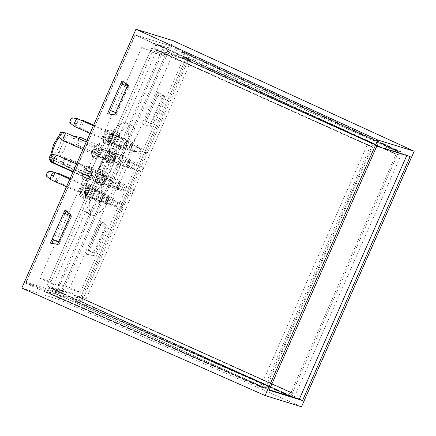 <?xml version="1.0" encoding="UTF-8"?>
<svg xmlns="http://www.w3.org/2000/svg" width="436" height="436" viewBox="0 0 436 436"><rect width="100%" height="100%" fill="white"/><g stroke="black" fill="none" stroke-linecap="round" stroke-linejoin="round"><path stroke-width="0.33" stroke-dasharray="2.18 1.64" d="M21.8 288.065L59.062 299.57L173.228 40.728M135.264 35L153.739 43.317L188.009 53.901L169.528 45.584L60.457 292.883L26.193 282.305L135.264 35L169.528 45.584L135.007 34.924L25.495 283.209L60.021 293.875L169.528 45.584L402.259 152.306L399.976 151.597L398.493 154.954L397.637 154.687L399.12 151.336L397.403 150.807L395.926 154.159L395.071 153.897L396.547 150.54L374.273 143.662L372.796 147.019L371.941 146.752L373.418 143.4L371.706 142.872L370.224 146.224L369.368 145.962L370.851 142.605L368.562 141.902L260.461 387.005L262.745 387.713L46.728 292.234L48.854 287.417L49.715 287.678L47.584 292.502L46.728 292.234M266.794 385.152L265.317 388.503L49.301 293.03L51.426 288.212L52.282 288.474L267.65 385.413L51.426 288.212M47.584 292.502L265.317 388.503M263.6 387.975L265.083 384.623L264.221 384.356L262.745 387.713M291.869 396.706L293.346 393.348L292.491 393.087L291.014 396.438L74.997 300.965L291.869 396.706L294.153 397.409L402.259 152.306M289.302 395.91L290.779 392.558L289.924 392.291L288.441 395.648L73.286 300.437L291.014 396.438M49.301 293.03L266.173 388.77L288.441 395.648M266.173 388.77L267.65 385.413M294.153 397.409L60.021 293.875M25.495 283.209L260.461 387.005M406.793 155.505L406.968 155.107L373.559 144.79L265.944 388.792L269.132 390.225M373.559 144.79L376.748 146.224M406.968 155.107L410.156 156.54M265.944 388.792L269.306 389.833M102.188 221.668L87.647 254.64L94.732 255.856L107.823 226.18L102.188 221.668L100.82 221.248L86.279 254.221L93.364 255.436L106.455 225.761L100.82 221.248M159.271 92.247L144.73 125.219L151.815 126.44L164.906 96.759L159.271 92.247L157.903 91.827L143.357 124.8L150.447 126.015L163.533 96.34L157.903 91.827M301.494 406.777L59.062 299.57M66.103 211.089L66.321 210.593L71.978 215.112L58.893 244.787L51.857 243.392M53.405 239.876L65.04 213.498M123.186 81.668L123.404 81.172L129.061 85.69L115.971 115.371L108.94 113.97M110.488 110.461L122.124 84.077M368.562 141.902L135.007 34.924M399.12 151.336L185.251 53.192L399.976 151.597M396.547 150.54L181.828 52.135L397.403 150.807M373.418 143.4L158.699 44.99L374.273 143.662M370.851 142.605L156.982 44.461L371.706 142.872M181.828 52.135L179.697 56.953L395.071 153.897M182.684 52.402L180.559 57.22L179.697 56.953M395.926 154.159L180.559 57.22M185.251 53.192L183.125 58.015L182.27 57.748L397.637 154.687M398.493 154.954L183.125 58.015M184.395 52.93L182.27 57.748M156.982 44.461L154.856 49.284L154.001 49.017L369.368 145.962M370.224 146.224L154.856 49.284M156.126 44.2L154.001 49.017M158.699 44.99L156.573 49.813L371.941 146.752M159.554 45.257L157.429 50.075L156.573 49.813M372.796 147.019L157.429 50.075M290.779 392.558L75.412 295.619L289.924 392.291M72.431 300.175L74.556 295.352M73.286 300.437L75.412 295.619M75.853 301.232L77.979 296.409L293.346 393.348M292.491 393.087L77.979 296.409M74.997 300.965L77.123 296.148M265.083 384.623L49.715 287.678M264.221 384.356L48.854 287.417M50.156 293.297L52.282 288.474M107.49 113.72L108.864 114.145M122.036 80.747L123.404 81.172M127.688 85.271L129.061 85.69M114.603 114.946L115.971 115.371M143.357 124.8L144.73 125.219M150.447 126.015L151.815 126.44M163.533 96.34L164.906 96.759M50.407 243.141L51.78 243.566M64.953 210.168L66.321 210.593M70.61 214.692L71.978 215.112M57.519 244.367L58.893 244.787M86.279 254.221L87.647 254.64M93.364 255.436L94.732 255.856M106.455 225.761L107.823 226.18M114.199 138.703A7.21 1.782 -65.8 0 1 109.523 144.747A7.21 1.782 -65.8 0 1 110.771 137.645A7.21 1.782 -65.8 0 1 115.442 131.596A7.21 1.782 -65.8 0 1 114.199 138.703M118.02 140.425A7.21 1.782 -65.8 0 1 113.349 146.469A7.21 1.782 -65.8 0 1 114.592 139.362A7.21 1.782 -65.8 0 1 119.268 133.318A7.21 1.782 -65.8 0 1 118.02 140.425M111.365 155.57A7.21 1.782 -65.8 0 1 106.695 161.614A7.21 1.782 -65.8 0 1 107.943 154.513A7.21 1.782 -65.8 0 1 112.613 148.463A7.21 1.782 -65.8 0 1 111.365 155.57M115.191 157.292A7.21 1.782 -65.8 0 1 110.515 163.337A7.21 1.782 -65.8 0 1 111.763 156.23A7.21 1.782 -65.8 0 1 116.439 150.186A7.21 1.782 -65.8 0 1 115.191 157.292M101.626 177.654A7.21 1.782 -65.8 0 1 96.956 183.698A7.21 1.782 -65.8 0 1 98.204 176.591A7.21 1.782 -65.8 0 1 102.874 170.547A7.21 1.782 -65.8 0 1 101.626 177.654M105.452 179.37A7.21 1.782 -65.8 0 1 100.776 185.42A7.21 1.782 -65.8 0 1 102.024 178.313A7.21 1.782 -65.8 0 1 106.695 172.269A7.21 1.782 -65.8 0 1 105.452 179.37M90.683 192.014A7.21 1.782 -65.8 0 1 86.012 198.058A7.21 1.782 -65.8 0 1 87.26 190.957A7.21 1.782 -65.8 0 1 91.931 184.908A7.21 1.782 -65.8 0 1 90.683 192.014M94.508 193.731A7.21 1.782 -65.8 0 1 89.832 199.781A7.21 1.782 -65.8 0 1 91.08 192.674A7.21 1.782 -65.8 0 1 95.757 186.63A7.21 1.782 -65.8 0 1 94.508 193.731M84.949 190.243A7.21 1.782 -65.8 0 1 80.273 196.287A7.21 1.782 -65.8 0 1 81.521 189.18A7.21 1.782 -65.8 0 1 86.192 183.136A7.21 1.782 -65.8 0 1 84.949 190.243M88.77 191.96A7.21 1.782 -65.8 0 1 84.099 198.009A7.21 1.782 -65.8 0 1 85.347 190.903A7.21 1.782 -65.8 0 1 90.018 184.859A7.21 1.782 -65.8 0 1 88.77 191.96M87.778 173.375A7.21 1.782 -65.8 0 1 83.107 179.419A7.21 1.782 -65.8 0 1 84.35 172.318A7.21 1.782 -65.8 0 1 89.026 166.269A7.21 1.782 -65.8 0 1 87.778 173.375M91.604 175.098A7.21 1.782 -65.8 0 1 86.928 181.142A7.21 1.782 -65.8 0 1 88.176 174.035A7.21 1.782 -65.8 0 1 92.846 167.991A7.21 1.782 -65.8 0 1 91.604 175.098M97.517 151.292A7.21 1.782 -65.8 0 1 92.846 157.336A7.21 1.782 -65.8 0 1 94.089 150.235A7.21 1.782 -65.8 0 1 98.765 144.185A7.21 1.782 -65.8 0 1 97.517 151.292M101.343 153.014A7.21 1.782 -65.8 0 1 96.667 159.058A7.21 1.782 -65.8 0 1 97.915 151.957A7.21 1.782 -65.8 0 1 102.585 145.907A7.21 1.782 -65.8 0 1 101.343 153.014M108.46 136.931A7.21 1.782 -65.8 0 1 103.79 142.975A7.21 1.782 -65.8 0 1 105.032 135.874A7.21 1.782 -65.8 0 1 109.709 129.824A7.21 1.782 -65.8 0 1 108.46 136.931M112.286 138.653A7.21 1.782 -65.8 0 1 107.61 144.698A7.21 1.782 -65.8 0 1 108.858 137.591A7.21 1.782 -65.8 0 1 113.529 131.547A7.21 1.782 -65.8 0 1 112.286 138.653M51.857 154.377A13.521 3.335 114.2 0 0 51.895 157.603L51.17 157.025L51.443 155.859A11.718 2.894 -65.8 0 1 53.661 144.441A11.718 2.894 -65.8 0 1 61.171 134.582A11.718 2.894 -65.8 0 1 59.225 146.158A11.718 2.894 -65.8 0 1 52.042 156.044L53.71 158.159A13.521 3.335 114.2 0 0 61.247 147.008A13.521 3.335 114.2 0 0 63.585 133.689A13.521 3.335 114.2 0 0 59.116 137.253M103.981 166.961A7.75 1.913 114.2 0 0 102.64 174.596A7.75 1.913 114.2 0 0 107.665 168.094A7.75 1.913 114.2 0 0 109.005 160.459A7.75 1.913 114.2 0 0 103.981 166.961M60.975 147.597A7.75 1.913 114.2 0 0 59.634 155.238A7.75 1.913 114.2 0 0 64.653 148.736A7.75 1.913 114.2 0 0 65.994 141.101A7.75 1.913 114.2 0 0 60.975 147.597M100.258 165.805A23.435 5.788 114.2 0 0 96.203 188.897A23.435 5.788 114.2 0 0 111.393 169.25A23.435 5.788 114.2 0 0 115.442 146.158A23.435 5.788 114.2 0 0 100.258 165.805M106.629 168.678A23.435 5.788 114.2 0 0 102.574 191.764A23.435 5.788 114.2 0 0 117.764 172.116A23.435 5.788 114.2 0 0 121.813 149.025A23.435 5.788 114.2 0 0 106.629 168.678M123.846 173.991A49.034 12.104 114.2 0 0 132.321 125.682A49.034 12.104 114.2 0 0 100.547 166.797A49.034 12.104 114.2 0 0 92.072 215.106A49.034 12.104 114.2 0 0 123.846 173.991M117.475 171.125A49.034 12.104 114.2 0 0 125.95 122.816A49.034 12.104 114.2 0 0 94.176 163.931A49.034 12.104 114.2 0 0 85.696 212.239A49.034 12.104 114.2 0 0 117.475 171.125M94.645 162.95A13.521 3.335 -65.8 0 1 103.408 151.614A13.521 3.335 -65.8 0 1 101.07 164.933A13.521 3.335 -65.8 0 1 93.587 176.057L92.841 177.752A2.703 0.665 -65.8 0 1 91.108 180.03L90.508 179.845A2.703 0.665 -65.8 0 1 90.486 179.834A2.703 0.665 -65.8 0 1 90.955 177.169L91.702 175.474A13.521 3.335 -65.8 0 1 94.645 162.95M52.042 156.044L50.778 158.911L50.178 158.726A2.703 2.621 107.2 0 0 51.481 162.274L52.08 162.459A2.703 0.665 114.2 0 0 53.813 160.186L54.56 158.486L93.587 176.057M54.56 158.486L53.71 158.159M120.14 142.561A3.968 0.981 114.2 0 0 119.459 146.469A3.968 0.981 114.2 0 0 122.026 143.144A3.968 0.981 114.2 0 0 122.712 139.237A3.968 0.981 114.2 0 0 120.14 142.561M109.627 137.831A3.968 0.981 114.2 0 0 108.94 141.738A3.968 0.981 114.2 0 0 111.512 138.414A3.968 0.981 114.2 0 0 112.199 134.506A3.968 0.981 114.2 0 0 109.627 137.831M109.196 156.927A3.968 0.981 114.2 0 0 108.515 160.835A3.968 0.981 114.2 0 0 111.082 157.505A3.968 0.981 114.2 0 0 111.769 153.597A3.968 0.981 114.2 0 0 109.196 156.927M98.683 152.191A3.968 0.981 114.2 0 0 98.002 156.099A3.968 0.981 114.2 0 0 100.569 152.774A3.968 0.981 114.2 0 0 101.256 148.867A3.968 0.981 114.2 0 0 98.683 152.191M99.457 179.005A3.968 0.981 114.2 0 0 98.776 182.913A3.968 0.981 114.2 0 0 101.343 179.588A3.968 0.981 114.2 0 0 102.029 175.681A3.968 0.981 114.2 0 0 99.457 179.005M88.944 174.275A3.968 0.981 114.2 0 0 88.263 178.182A3.968 0.981 114.2 0 0 90.83 174.858A3.968 0.981 114.2 0 0 91.516 170.95A3.968 0.981 114.2 0 0 88.944 174.275M96.629 195.873A3.968 0.981 114.2 0 0 95.942 199.781A3.968 0.981 114.2 0 0 98.514 196.456A3.968 0.981 114.2 0 0 99.201 192.549A3.968 0.981 114.2 0 0 96.629 195.873M86.115 191.142A3.968 0.981 114.2 0 0 85.429 195.05A3.968 0.981 114.2 0 0 88.001 191.726A3.968 0.981 114.2 0 0 88.688 187.818A3.968 0.981 114.2 0 0 86.115 191.142M102.367 197.644A3.968 0.981 114.2 0 0 101.681 201.552A3.968 0.981 114.2 0 0 104.248 198.227A3.968 0.981 114.2 0 0 104.934 194.32A3.968 0.981 114.2 0 0 102.367 197.644M91.854 192.914A3.968 0.981 114.2 0 0 91.168 196.821A3.968 0.981 114.2 0 0 93.735 193.497A3.968 0.981 114.2 0 0 94.421 189.589A3.968 0.981 114.2 0 0 91.854 192.914M113.311 183.284A3.968 0.981 114.2 0 0 112.624 187.191A3.968 0.981 114.2 0 0 115.191 183.867A3.968 0.981 114.2 0 0 115.878 179.959A3.968 0.981 114.2 0 0 113.311 183.284M102.798 178.553A3.968 0.981 114.2 0 0 102.111 182.461A3.968 0.981 114.2 0 0 104.678 179.136A3.968 0.981 114.2 0 0 105.365 175.228A3.968 0.981 114.2 0 0 102.798 178.553M123.05 161.2A3.968 0.981 114.2 0 0 122.363 165.108A3.968 0.981 114.2 0 0 124.93 161.783A3.968 0.981 114.2 0 0 125.617 157.876A3.968 0.981 114.2 0 0 123.05 161.2M112.537 156.47A3.968 0.981 114.2 0 0 111.85 160.377A3.968 0.981 114.2 0 0 114.417 157.053A3.968 0.981 114.2 0 0 115.104 153.145A3.968 0.981 114.2 0 0 112.537 156.47M125.879 144.332A3.968 0.981 114.2 0 0 125.192 148.24A3.968 0.981 114.2 0 0 127.764 144.916A3.968 0.981 114.2 0 0 128.451 141.008A3.968 0.981 114.2 0 0 125.879 144.332M115.366 139.602A3.968 0.981 114.2 0 0 114.679 143.509A3.968 0.981 114.2 0 0 117.251 140.185A3.968 0.981 114.2 0 0 117.933 136.277A3.968 0.981 114.2 0 0 115.366 139.602M146.256 121.361L144.883 120.941L156.519 94.558L162.252 97.141L150.616 123.519L146.256 121.361L157.887 94.983M89.173 250.782L87.805 250.362L99.435 223.979L105.174 226.562L93.538 252.94L89.173 250.782L100.809 224.404M60.457 292.883L78.932 301.2L44.668 290.621L153.739 43.317M26.193 282.305L44.668 290.621M115.622 112.63L116.352 112.94L127.988 86.562L127.258 86.252L127.988 86.562M122.254 83.979L110.619 110.357L109.251 109.932L120.881 83.554L122.178 83.957M51.895 157.603L91.702 175.474M141.733 47.491L39.932 278.304L69.913 287.564L171.713 56.751L141.733 47.491L152.246 52.222L50.445 283.035L80.426 292.294L182.232 61.481L152.246 52.222M110.619 110.357L116.352 112.94M70.185 215.657L70.904 215.978L70.174 215.673M65.171 213.4L53.535 239.778L59.274 242.362L70.904 215.978M99.435 223.979L105.174 226.562M87.805 250.362L93.538 252.94M188.009 53.901L78.932 301.2M156.519 94.558L162.252 97.141M144.883 120.941L150.616 123.519M39.932 278.304L50.445 283.035M171.713 56.751L182.232 61.481M69.913 287.564L80.426 292.294M53.535 239.778L52.167 239.353L63.803 212.975L65.095 213.378M58.544 242.051L59.274 242.362M53.535 176.427A2.698 0.665 -65.8 0 1 52.146 177.855A2.698 0.665 -65.8 0 1 53.045 174.416A2.698 0.665 -65.8 0 1 54.353 172.95A2.698 0.665 -65.8 0 1 53.535 176.427M58.936 174.226A4.147 1.025 114.2 0 0 57.694 176.03A4.147 1.025 114.2 0 0 56.304 181.316A4.147 1.025 114.2 0 0 56.364 181.354A4.147 1.025 114.2 0 0 58.44 179.12A4.147 1.025 114.2 0 0 59.77 173.795M87.865 192.783A5.406 1.335 -65.8 0 1 84.922 195.393A5.406 1.335 -65.8 0 1 86.889 188.755A5.406 1.335 -65.8 0 1 89.216 185.856A5.406 1.335 -65.8 0 1 89.789 187.763A5.406 1.335 -65.8 0 1 87.865 192.783M88.317 188.799A7.21 1.782 114.2 0 0 85.696 197.655A7.21 1.782 114.2 0 0 86.012 198.058A7.21 1.782 114.2 0 0 89.625 194.167A7.21 1.782 114.2 0 0 91.931 184.908A7.21 1.782 114.2 0 0 91.418 184.94A7.21 1.782 114.2 0 0 88.317 188.799M87.756 192.309A4.147 1.025 -65.8 0 1 85.674 194.549A4.147 1.025 -65.8 0 1 87.004 189.224A4.147 1.025 -65.8 0 1 89.08 186.984A4.147 1.025 -65.8 0 1 87.756 192.309M122.053 205.596A2.344 0.578 114.2 0 0 121.301 208.604A2.344 0.578 114.2 0 0 122.478 207.34A2.344 0.578 114.2 0 0 123.225 204.331A2.344 0.578 114.2 0 0 122.053 205.596M107.076 198.854A2.344 0.578 114.2 0 0 106.33 201.868A2.344 0.578 114.2 0 0 107.501 200.604A2.344 0.578 114.2 0 0 108.253 197.59A2.344 0.578 114.2 0 0 107.076 198.854M106.907 198.151A4.235 1.046 114.2 0 0 105.55 203.59A4.235 1.046 114.2 0 0 107.676 201.307A4.235 1.046 114.2 0 0 109.027 195.868A4.235 1.046 114.2 0 0 106.907 198.151M92.41 191.627A4.235 1.046 114.2 0 0 91.053 197.067A4.235 1.046 114.2 0 0 93.179 194.783A4.235 1.046 114.2 0 0 94.536 189.344A4.235 1.046 114.2 0 0 92.41 191.627M92.143 190.521A7.21 1.782 114.2 0 0 89.832 199.781A7.21 1.782 114.2 0 0 93.446 195.889A7.21 1.782 114.2 0 0 95.757 186.63A7.21 1.782 114.2 0 0 92.143 190.521M77.608 121.911A2.698 0.665 -65.8 0 1 75.657 124.549A2.698 0.665 -65.8 0 1 75.995 122.309A2.698 0.665 -65.8 0 1 77.864 119.638A2.698 0.665 -65.8 0 1 77.608 121.911M82.448 120.914A4.147 1.025 114.2 0 0 80.338 124.571A4.147 1.025 114.2 0 0 79.821 128.004A4.147 1.025 114.2 0 0 79.881 128.042A4.147 1.025 114.2 0 0 82.818 123.955A4.147 1.025 114.2 0 0 83.281 120.483M112.51 137.057A5.406 1.335 -65.8 0 1 108.433 142.087A5.406 1.335 -65.8 0 1 109.273 137.858A5.406 1.335 -65.8 0 1 112.728 132.549A5.406 1.335 -65.8 0 1 112.51 137.057M110.33 138.708A7.21 1.782 114.2 0 0 109.207 144.343A7.21 1.782 114.2 0 0 109.523 144.747A7.21 1.782 114.2 0 0 114.641 137.64A7.21 1.782 114.2 0 0 115.442 131.596A7.21 1.782 114.2 0 0 114.935 131.628A7.21 1.782 114.2 0 0 110.33 138.708M112.134 137.149A4.147 1.025 -65.8 0 1 109.191 141.237A4.147 1.025 -65.8 0 1 109.654 137.76A4.147 1.025 -65.8 0 1 112.592 133.678A4.147 1.025 -65.8 0 1 112.134 137.149M145.074 153.33A2.344 0.578 114.2 0 0 144.817 155.298A2.344 0.578 114.2 0 0 146.48 152.987A2.344 0.578 114.2 0 0 146.741 151.02A2.344 0.578 114.2 0 0 145.074 153.33M130.102 146.594A2.344 0.578 114.2 0 0 129.841 148.556A2.344 0.578 114.2 0 0 131.503 146.245A2.344 0.578 114.2 0 0 131.765 144.283A2.344 0.578 114.2 0 0 130.102 146.594M129.536 146.73A4.235 1.046 114.2 0 0 129.067 150.284A4.235 1.046 114.2 0 0 132.07 146.104A4.235 1.046 114.2 0 0 132.544 142.556A4.235 1.046 114.2 0 0 129.536 146.73M115.039 140.207A4.235 1.046 114.2 0 0 114.57 143.755A4.235 1.046 114.2 0 0 117.573 139.58A4.235 1.046 114.2 0 0 118.047 136.032A4.235 1.046 114.2 0 0 115.039 140.207M114.15 140.425A7.21 1.782 114.2 0 0 113.349 146.469A7.21 1.782 114.2 0 0 118.461 139.362A7.21 1.782 114.2 0 0 119.268 133.318A7.21 1.782 114.2 0 0 114.15 140.425M63.874 163.004A2.698 0.665 -65.8 0 1 63.084 163.495A2.698 0.665 -65.8 0 1 63.28 161.663A2.698 0.665 -65.8 0 1 64.593 159.118A2.698 0.665 -65.8 0 1 65.296 158.59A2.698 0.665 -65.8 0 1 65.242 160.295A2.698 0.665 -65.8 0 1 63.874 163.004M69.564 160.23A4.147 1.025 114.2 0 0 67.542 164.138A4.147 1.025 114.2 0 0 67.248 166.955A4.147 1.025 114.2 0 0 67.308 166.993A4.147 1.025 114.2 0 0 68.457 166.198A4.147 1.025 114.2 0 0 70.523 162.165A4.147 1.025 114.2 0 0 70.714 159.429A4.147 1.025 114.2 0 0 70.643 159.413A4.147 1.025 114.2 0 0 69.564 160.23M97.599 180.297A5.406 1.335 -65.8 0 1 95.866 181.033A5.406 1.335 -65.8 0 1 96.574 177.147A5.406 1.335 -65.8 0 1 99.043 172.514A5.406 1.335 -65.8 0 1 100.16 171.495A5.406 1.335 -65.8 0 1 100.482 174.438A5.406 1.335 -65.8 0 1 97.599 180.297M100.88 171.931A7.21 1.782 114.2 0 0 97.582 178.111A7.21 1.782 114.2 0 0 96.639 183.294A7.21 1.782 114.2 0 0 96.956 183.698A7.21 1.782 114.2 0 0 98.95 182.308A7.21 1.782 114.2 0 0 102.542 175.299A7.21 1.782 114.2 0 0 102.874 170.547A7.21 1.782 114.2 0 0 102.362 170.58A7.21 1.782 114.2 0 0 100.88 171.931M97.768 179.387A4.147 1.025 -65.8 0 1 96.618 180.188A4.147 1.025 -65.8 0 1 96.814 177.452A4.147 1.025 -65.8 0 1 98.874 173.419A4.147 1.025 -65.8 0 1 100.024 172.623A4.147 1.025 -65.8 0 1 99.833 175.354A4.147 1.025 -65.8 0 1 97.768 179.387M133.52 190.423A2.344 0.578 114.2 0 0 132.353 192.701A2.344 0.578 114.2 0 0 132.244 194.243A2.344 0.578 114.2 0 0 132.893 193.797A2.344 0.578 114.2 0 0 134.059 191.513A2.344 0.578 114.2 0 0 134.168 189.971A2.344 0.578 114.2 0 0 133.52 190.423M118.548 183.681A2.344 0.578 114.2 0 0 117.382 185.959A2.344 0.578 114.2 0 0 117.273 187.507A2.344 0.578 114.2 0 0 117.922 187.055A2.344 0.578 114.2 0 0 119.088 184.777A2.344 0.578 114.2 0 0 119.197 183.229A2.344 0.578 114.2 0 0 118.548 183.681M118.799 182.319A4.235 1.046 114.2 0 0 116.69 186.439A4.235 1.046 114.2 0 0 116.494 189.229A4.235 1.046 114.2 0 0 117.666 188.417A4.235 1.046 114.2 0 0 119.775 184.297A4.235 1.046 114.2 0 0 119.971 181.507A4.235 1.046 114.2 0 0 118.799 182.319M104.302 175.795A4.235 1.046 114.2 0 0 102.193 179.915A4.235 1.046 114.2 0 0 101.997 182.706A4.235 1.046 114.2 0 0 103.174 181.894A4.235 1.046 114.2 0 0 105.283 177.774A4.235 1.046 114.2 0 0 105.474 174.978A4.235 1.046 114.2 0 0 104.302 175.795M104.7 173.653A7.21 1.782 114.2 0 0 101.108 180.668A7.21 1.782 114.2 0 0 100.776 185.42A7.21 1.782 114.2 0 0 102.776 184.03A7.21 1.782 114.2 0 0 106.362 177.021A7.21 1.782 114.2 0 0 106.695 172.269A7.21 1.782 114.2 0 0 104.7 173.653M75.036 136.506A2.698 0.665 -65.8 0 1 75.003 138.147A2.698 0.665 -65.8 0 1 73.684 140.828A2.698 0.665 -65.8 0 1 72.828 141.411A2.698 0.665 -65.8 0 1 72.992 139.651A2.698 0.665 -65.8 0 1 74.262 137.133A2.698 0.665 -65.8 0 1 74.649 136.691M78.954 138.632A4.147 1.025 114.2 0 0 77.172 142.392A4.147 1.025 114.2 0 0 76.987 144.872A4.147 1.025 114.2 0 0 77.047 144.91A4.147 1.025 114.2 0 0 78.306 143.973A4.147 1.025 114.2 0 0 80.295 139.972A4.147 1.025 114.2 0 0 80.453 137.351M107.479 158.028A5.406 1.335 -65.8 0 1 105.605 158.955A5.406 1.335 -65.8 0 1 108.64 150.616A5.406 1.335 -65.8 0 1 109.899 149.412A5.406 1.335 -65.8 0 1 110.259 152.224A5.406 1.335 -65.8 0 1 107.479 158.028M110.428 150.098A7.21 1.782 114.2 0 0 106.379 161.211A7.21 1.782 114.2 0 0 106.695 161.614A7.21 1.782 114.2 0 0 108.88 159.979A7.21 1.782 114.2 0 0 112.341 153.031A7.21 1.782 114.2 0 0 112.613 148.463A7.21 1.782 114.2 0 0 112.101 148.496A7.21 1.782 114.2 0 0 110.428 150.098M107.616 157.162A4.147 1.025 -65.8 0 1 106.357 158.105A4.147 1.025 -65.8 0 1 106.515 155.478A4.147 1.025 -65.8 0 1 108.504 151.483A4.147 1.025 -65.8 0 1 109.763 150.54A4.147 1.025 -65.8 0 1 109.605 153.167A4.147 1.025 -65.8 0 1 107.616 157.162M143.199 168.421A2.344 0.578 114.2 0 0 142.076 170.678A2.344 0.578 114.2 0 0 141.983 172.16A2.344 0.578 114.2 0 0 142.697 171.631A2.344 0.578 114.2 0 0 143.82 169.375A2.344 0.578 114.2 0 0 143.907 167.887A2.344 0.578 114.2 0 0 143.199 168.421M128.222 161.68A2.344 0.578 114.2 0 0 127.099 163.936A2.344 0.578 114.2 0 0 127.012 165.424A2.344 0.578 114.2 0 0 127.721 164.89A2.344 0.578 114.2 0 0 128.849 162.633A2.344 0.578 114.2 0 0 128.936 161.151A2.344 0.578 114.2 0 0 128.222 161.68M128.429 160.383A4.235 1.046 114.2 0 0 126.396 164.465A4.235 1.046 114.2 0 0 126.233 167.146A4.235 1.046 114.2 0 0 127.519 166.187A4.235 1.046 114.2 0 0 129.552 162.105A4.235 1.046 114.2 0 0 129.71 159.423A4.235 1.046 114.2 0 0 128.429 160.383M113.932 153.859A4.235 1.046 114.2 0 0 111.899 157.941A4.235 1.046 114.2 0 0 111.736 160.622A4.235 1.046 114.2 0 0 113.022 159.663A4.235 1.046 114.2 0 0 115.055 155.581A4.235 1.046 114.2 0 0 115.218 152.9A4.235 1.046 114.2 0 0 113.932 153.859M114.248 151.821A7.21 1.782 114.2 0 0 110.788 158.769A7.21 1.782 114.2 0 0 110.515 163.337A7.21 1.782 114.2 0 0 112.706 161.702A7.21 1.782 114.2 0 0 116.167 154.753A7.21 1.782 114.2 0 0 116.439 150.186A7.21 1.782 114.2 0 0 114.248 151.821M72.131 117.867A2.698 0.665 -65.8 0 1 72.229 119.017A2.698 0.665 -65.8 0 1 71.09 121.72A2.698 0.665 -65.8 0 1 69.918 122.778M74.142 126.271A4.147 1.025 114.2 0 0 75.946 124.505A4.147 1.025 114.2 0 0 77.635 120.456A4.147 1.025 114.2 0 0 77.548 118.712M102.814 138.337A5.406 1.335 -65.8 0 1 106.989 130.778A5.406 1.335 -65.8 0 1 107.49 133.029A5.406 1.335 -65.8 0 1 104.967 138.833A5.406 1.335 -65.8 0 1 102.7 140.316A5.406 1.335 -65.8 0 1 102.814 138.337M109.867 132.86A7.21 1.782 114.2 0 0 109.709 129.824A7.21 1.782 114.2 0 0 109.196 129.857A7.21 1.782 114.2 0 0 103.632 139.94A7.21 1.782 114.2 0 0 103.474 142.572A7.21 1.782 114.2 0 0 103.79 142.975A7.21 1.782 114.2 0 0 106.929 139.907A7.21 1.782 114.2 0 0 109.867 132.86M103.365 137.721A4.147 1.025 -65.8 0 1 105.049 133.667A4.147 1.025 -65.8 0 1 106.858 131.901A4.147 1.025 -65.8 0 1 106.945 133.65A4.147 1.025 -65.8 0 1 105.261 137.7A4.147 1.025 -65.8 0 1 103.452 139.466A4.147 1.025 -65.8 0 1 103.365 137.721M141.051 150.235A2.344 0.578 114.2 0 0 141.002 149.248A2.344 0.578 114.2 0 0 139.983 150.246A2.344 0.578 114.2 0 0 139.03 152.535A2.344 0.578 114.2 0 0 139.079 153.521A2.344 0.578 114.2 0 0 140.098 152.524A2.344 0.578 114.2 0 0 141.051 150.235M126.08 143.499A2.344 0.578 114.2 0 0 126.026 142.512A2.344 0.578 114.2 0 0 125.007 143.509A2.344 0.578 114.2 0 0 124.053 145.798A2.344 0.578 114.2 0 0 124.102 146.785A2.344 0.578 114.2 0 0 125.127 145.788A2.344 0.578 114.2 0 0 126.08 143.499M126.898 142.567A4.235 1.046 114.2 0 0 126.805 140.784A4.235 1.046 114.2 0 0 124.958 142.588A4.235 1.046 114.2 0 0 123.235 146.725A4.235 1.046 114.2 0 0 123.328 148.513A4.235 1.046 114.2 0 0 125.176 146.709A4.235 1.046 114.2 0 0 126.898 142.567M112.401 136.043A4.235 1.046 114.2 0 0 112.308 134.261A4.235 1.046 114.2 0 0 110.466 136.065A4.235 1.046 114.2 0 0 108.738 140.201A4.235 1.046 114.2 0 0 108.831 141.983A4.235 1.046 114.2 0 0 110.679 140.179A4.235 1.046 114.2 0 0 112.401 136.043M113.687 134.582A7.21 1.782 114.2 0 0 113.529 131.547A7.21 1.782 114.2 0 0 110.39 134.615A7.21 1.782 114.2 0 0 107.452 141.662A7.21 1.782 114.2 0 0 107.61 144.698A7.21 1.782 114.2 0 0 110.749 141.629A7.21 1.782 114.2 0 0 113.687 134.582M61.187 132.228A2.698 0.665 -65.8 0 1 60.397 135.645A2.698 0.665 -65.8 0 1 58.974 137.138M63.198 140.632A4.147 1.025 114.2 0 0 65.324 138.305A4.147 1.025 114.2 0 0 66.604 133.073M94.765 151.941A5.406 1.335 -65.8 0 1 91.756 154.676A5.406 1.335 -65.8 0 1 93.658 148.153A5.406 1.335 -65.8 0 1 96.045 145.139A5.406 1.335 -65.8 0 1 96.634 146.992A5.406 1.335 -65.8 0 1 94.765 151.941M95.064 148.235A7.21 1.782 114.2 0 0 92.53 156.933A7.21 1.782 114.2 0 0 92.846 157.336A7.21 1.782 114.2 0 0 96.541 153.287A7.21 1.782 114.2 0 0 98.765 144.185A7.21 1.782 114.2 0 0 98.253 144.218A7.21 1.782 114.2 0 0 95.064 148.235M94.634 151.499A4.147 1.025 -65.8 0 1 92.508 153.826A4.147 1.025 -65.8 0 1 93.789 148.594A4.147 1.025 -65.8 0 1 95.915 146.267A4.147 1.025 -65.8 0 1 94.634 151.499M128.854 164.928A2.344 0.578 114.2 0 0 128.135 167.887A2.344 0.578 114.2 0 0 129.339 166.568A2.344 0.578 114.2 0 0 130.059 163.609A2.344 0.578 114.2 0 0 128.854 164.928M113.883 158.186A2.344 0.578 114.2 0 0 113.164 161.146A2.344 0.578 114.2 0 0 114.363 159.827A2.344 0.578 114.2 0 0 115.088 156.873A2.344 0.578 114.2 0 0 113.883 158.186M113.687 157.527A4.235 1.046 114.2 0 0 112.384 162.873A4.235 1.046 114.2 0 0 114.559 160.492A4.235 1.046 114.2 0 0 115.862 155.145A4.235 1.046 114.2 0 0 113.687 157.527M99.195 150.998A4.235 1.046 114.2 0 0 97.887 156.344A4.235 1.046 114.2 0 0 100.062 153.968A4.235 1.046 114.2 0 0 101.365 148.621A4.235 1.046 114.2 0 0 99.195 150.998M98.89 149.957A7.21 1.782 114.2 0 0 96.667 159.058A7.21 1.782 114.2 0 0 100.367 155.009A7.21 1.782 114.2 0 0 102.585 145.907A7.21 1.782 114.2 0 0 98.89 149.957M51.448 154.311A2.698 0.665 -65.8 0 1 51.453 155.815A2.698 0.665 -65.8 0 1 50.303 158.328A2.698 0.665 -65.8 0 1 49.235 159.216M53.459 162.715A4.147 1.025 114.2 0 0 56.811 157.451A4.147 1.025 114.2 0 0 56.865 155.156M82.322 174.062A5.406 1.335 -65.8 0 1 86.306 167.217A5.406 1.335 -65.8 0 1 86.622 170.193A5.406 1.335 -65.8 0 1 84.077 175.577A5.406 1.335 -65.8 0 1 82.017 176.76A5.406 1.335 -65.8 0 1 82.322 174.062M88.928 170.263A7.21 1.782 114.2 0 0 89.026 166.269A7.21 1.782 114.2 0 0 88.513 166.301A7.21 1.782 114.2 0 0 83.2 175.425A7.21 1.782 114.2 0 0 82.791 179.016A7.21 1.782 114.2 0 0 83.107 179.419A7.21 1.782 114.2 0 0 88.928 170.263M82.824 173.615A4.147 1.025 -65.8 0 1 86.175 168.345A4.147 1.025 -65.8 0 1 86.121 170.645A4.147 1.025 -65.8 0 1 82.769 175.91A4.147 1.025 -65.8 0 1 82.824 173.615M120.287 186.99A2.344 0.578 114.2 0 0 120.32 185.692A2.344 0.578 114.2 0 0 118.429 188.668A2.344 0.578 114.2 0 0 118.396 189.965A2.344 0.578 114.2 0 0 120.287 186.99M105.316 180.253A2.344 0.578 114.2 0 0 105.343 178.956A2.344 0.578 114.2 0 0 103.452 181.932A2.344 0.578 114.2 0 0 103.419 183.229A2.344 0.578 114.2 0 0 105.316 180.253M106.068 179.572A4.235 1.046 114.2 0 0 106.122 177.229A4.235 1.046 114.2 0 0 102.7 182.608A4.235 1.046 114.2 0 0 102.645 184.951A4.235 1.046 114.2 0 0 106.068 179.572M91.571 173.048A4.235 1.046 114.2 0 0 91.625 170.705A4.235 1.046 114.2 0 0 88.203 176.084A4.235 1.046 114.2 0 0 88.148 178.428A4.235 1.046 114.2 0 0 91.571 173.048M92.754 171.986A7.21 1.782 114.2 0 0 92.846 167.991A7.21 1.782 114.2 0 0 87.026 177.147A7.21 1.782 114.2 0 0 86.928 181.142A7.21 1.782 114.2 0 0 92.754 171.986M48.614 171.179A2.698 0.665 -65.8 0 1 48.385 173.392A2.698 0.665 -65.8 0 1 46.407 176.084M50.631 179.583A4.147 1.025 114.2 0 0 53.606 175.403A4.147 1.025 114.2 0 0 54.031 172.024M79.979 189.518A5.406 1.335 -65.8 0 1 83.478 184.085A5.406 1.335 -65.8 0 1 83.309 188.472A5.406 1.335 -65.8 0 1 79.183 193.622A5.406 1.335 -65.8 0 1 79.979 189.518M85.456 189.017A7.21 1.782 114.2 0 0 86.192 183.136A7.21 1.782 114.2 0 0 85.685 183.169A7.21 1.782 114.2 0 0 81.014 190.407A7.21 1.782 114.2 0 0 79.957 195.884A7.21 1.782 114.2 0 0 80.273 196.287A7.21 1.782 114.2 0 0 85.456 189.017M80.366 189.393A4.147 1.025 -65.8 0 1 83.341 185.213A4.147 1.025 -65.8 0 1 82.916 188.597A4.147 1.025 -65.8 0 1 79.941 192.777A4.147 1.025 -65.8 0 1 80.366 189.393M117.251 204.473A2.344 0.578 114.2 0 0 117.491 202.56A2.344 0.578 114.2 0 0 115.807 204.925A2.344 0.578 114.2 0 0 115.567 206.833A2.344 0.578 114.2 0 0 117.251 204.473M102.275 197.731A2.344 0.578 114.2 0 0 102.514 195.819A2.344 0.578 114.2 0 0 100.83 198.184A2.344 0.578 114.2 0 0 100.591 200.097A2.344 0.578 114.2 0 0 102.275 197.731M102.858 197.552A4.235 1.046 114.2 0 0 103.294 194.096A4.235 1.046 114.2 0 0 100.247 198.364A4.235 1.046 114.2 0 0 99.817 201.819A4.235 1.046 114.2 0 0 102.858 197.552M88.361 191.023A4.235 1.046 114.2 0 0 88.797 187.573A4.235 1.046 114.2 0 0 85.756 191.84A4.235 1.046 114.2 0 0 85.32 195.295A4.235 1.046 114.2 0 0 88.361 191.023M89.276 190.739A7.21 1.782 114.2 0 0 90.018 184.859A7.21 1.782 114.2 0 0 84.84 192.129A7.21 1.782 114.2 0 0 84.099 198.009A7.21 1.782 114.2 0 0 89.276 190.739M111.093 205.394A3.608 0.888 114.2 0 0 113.382 202.413A3.608 0.888 114.2 0 0 114.025 198.811A3.608 0.888 114.2 0 0 114.003 198.8A3.608 0.888 114.2 0 0 111.714 201.781A3.608 0.888 114.2 0 0 111.066 205.383A3.608 0.888 114.2 0 0 111.093 205.394M105.997 203.1A3.608 0.888 114.2 0 0 108.286 200.119A3.608 0.888 114.2 0 0 108.929 196.516A3.608 0.888 114.2 0 0 108.902 196.505A3.608 0.888 114.2 0 0 106.613 199.486A3.608 0.888 114.2 0 0 105.97 203.089A3.608 0.888 114.2 0 0 105.997 203.1M122.036 191.033A3.608 0.888 114.2 0 0 124.325 188.047A3.608 0.888 114.2 0 0 124.969 184.444A3.608 0.888 114.2 0 0 124.947 184.439A3.608 0.888 114.2 0 0 122.658 187.42A3.608 0.888 114.2 0 0 122.009 191.023A3.608 0.888 114.2 0 0 122.036 191.033M116.941 188.739A3.608 0.888 114.2 0 0 119.23 185.752A3.608 0.888 114.2 0 0 119.873 182.15A3.608 0.888 114.2 0 0 119.846 182.144A3.608 0.888 114.2 0 0 117.556 185.126A3.608 0.888 114.2 0 0 116.913 188.728A3.608 0.888 114.2 0 0 116.941 188.739M131.776 168.95A3.608 0.888 114.2 0 0 134.065 165.969A3.608 0.888 114.2 0 0 134.708 162.366A3.608 0.888 114.2 0 0 134.686 162.356A3.608 0.888 114.2 0 0 132.397 165.337A3.608 0.888 114.2 0 0 131.748 168.939A3.608 0.888 114.2 0 0 131.776 168.95M126.68 166.656A3.608 0.888 114.2 0 0 128.969 163.674A3.608 0.888 114.2 0 0 129.612 160.072A3.608 0.888 114.2 0 0 129.585 160.061A3.608 0.888 114.2 0 0 127.296 163.042A3.608 0.888 114.2 0 0 126.653 166.645A3.608 0.888 114.2 0 0 126.68 166.656M134.604 152.082A3.608 0.888 114.2 0 0 136.893 149.101A3.608 0.888 114.2 0 0 137.542 145.499A3.608 0.888 114.2 0 0 137.514 145.488A3.608 0.888 114.2 0 0 135.225 148.469A3.608 0.888 114.2 0 0 134.582 152.071A3.608 0.888 114.2 0 0 134.604 152.082M129.508 149.788A3.608 0.888 114.2 0 0 131.797 146.807A3.608 0.888 114.2 0 0 132.44 143.204A3.608 0.888 114.2 0 0 132.419 143.193A3.608 0.888 114.2 0 0 130.13 146.174A3.608 0.888 114.2 0 0 129.481 149.777A3.608 0.888 114.2 0 0 129.508 149.788M128.871 150.311A3.608 0.888 114.2 0 0 131.16 147.33A3.608 0.888 114.2 0 0 131.803 143.727A3.608 0.888 114.2 0 0 131.776 143.716A3.608 0.888 114.2 0 0 129.487 146.698A3.608 0.888 114.2 0 0 128.843 150.3A3.608 0.888 114.2 0 0 128.871 150.311M123.77 148.017A3.608 0.888 114.2 0 0 126.059 145.035A3.608 0.888 114.2 0 0 126.707 141.433A3.608 0.888 114.2 0 0 126.68 141.422A3.608 0.888 114.2 0 0 124.391 144.403A3.608 0.888 114.2 0 0 123.748 148.006A3.608 0.888 114.2 0 0 123.77 148.017M117.927 164.672A3.608 0.888 114.2 0 0 120.216 161.691A3.608 0.888 114.2 0 0 120.859 158.088A3.608 0.888 114.2 0 0 120.832 158.077A3.608 0.888 114.2 0 0 118.548 161.058A3.608 0.888 114.2 0 0 117.9 164.661A3.608 0.888 114.2 0 0 117.927 164.672M112.826 162.377A3.608 0.888 114.2 0 0 115.115 159.396A3.608 0.888 114.2 0 0 115.763 155.794A3.608 0.888 114.2 0 0 115.736 155.783A3.608 0.888 114.2 0 0 113.447 158.764A3.608 0.888 114.2 0 0 112.804 162.366A3.608 0.888 114.2 0 0 112.826 162.377M108.188 186.755A3.608 0.888 114.2 0 0 110.477 183.774A3.608 0.888 114.2 0 0 111.12 180.172A3.608 0.888 114.2 0 0 111.093 180.161A3.608 0.888 114.2 0 0 108.804 183.142A3.608 0.888 114.2 0 0 108.161 186.744A3.608 0.888 114.2 0 0 108.188 186.755M103.087 184.461A3.608 0.888 114.2 0 0 105.376 181.48A3.608 0.888 114.2 0 0 106.024 177.877A3.608 0.888 114.2 0 0 105.997 177.866A3.608 0.888 114.2 0 0 103.708 180.847A3.608 0.888 114.2 0 0 103.065 184.45A3.608 0.888 114.2 0 0 103.087 184.461M105.354 203.623A3.608 0.888 114.2 0 0 107.643 200.636A3.608 0.888 114.2 0 0 108.291 197.034A3.608 0.888 114.2 0 0 108.264 197.028A3.608 0.888 114.2 0 0 105.975 200.01A3.608 0.888 114.2 0 0 105.332 203.612A3.608 0.888 114.2 0 0 105.354 203.623M100.258 201.328A3.608 0.888 114.2 0 0 102.547 198.342A3.608 0.888 114.2 0 0 103.19 194.739A3.608 0.888 114.2 0 0 103.169 194.734A3.608 0.888 114.2 0 0 100.88 197.715A3.608 0.888 114.2 0 0 100.231 201.318A3.608 0.888 114.2 0 0 100.258 201.328M151.559 48.265L46.848 285.673L81.118 296.257L185.823 58.849L151.559 48.265L156.655 50.56L51.949 287.967L46.848 285.673M51.949 287.967L86.214 298.551L81.118 296.257M86.214 298.551L190.924 61.144L185.823 58.849M190.924 61.144L156.655 50.56M291.085 395.844L289.711 395.419L397.338 151.401L398.706 151.826L291.085 395.844L80.398 301.205L289.711 395.419M80.398 301.205L188.02 57.187L397.338 151.401M188.02 57.187L398.706 151.826M189.393 57.612L81.766 301.625M265.382 387.909L264.014 387.484L371.636 143.466L373.009 143.891L265.382 387.909L54.696 293.27L264.014 387.484M54.696 293.27L162.323 49.252L371.636 143.466M162.323 49.252L373.009 143.891M163.691 49.677L56.07 293.69M52.674 157.908L51.928 159.603L50.096 158.709L51.443 155.859M92.841 177.752L50.778 158.911A2.703 2.621 107.2 0 0 52.08 162.459L91.108 180.03M90.486 179.834L73.003 171.964L90.508 179.845M51.421 161.037A2.703 0.665 114.2 0 1 51.928 159.603L90.955 177.169M113.349 146.469L109.523 144.747L113.349 146.469M110.515 163.337L106.695 161.614L110.515 163.337M100.776 185.42L96.956 183.698L100.776 185.42M89.832 199.781L86.012 198.058L89.832 199.781M84.099 198.009L80.273 196.287L84.099 198.009M86.928 181.142L83.107 179.419L86.928 181.142M96.667 159.058L92.846 157.336L96.667 159.058M107.61 144.698L103.79 142.975L107.61 144.698M103.408 151.614L63.585 133.689L61.738 133.574L59.154 135.345M50.745 154.835L51.17 157.025M59.634 155.238L102.64 174.596M102.574 191.764L96.203 188.897M132.321 125.682L125.95 122.816M108.94 141.738L119.459 146.469M98.002 156.099L108.515 160.835M88.263 178.182L98.776 182.913M85.429 195.05L95.942 199.781M91.168 196.821L101.681 201.552M102.111 182.461L112.624 187.191M111.85 160.377L122.363 165.108M114.679 143.509L125.192 148.24M117.933 136.277L128.451 141.008M115.104 153.145L125.617 157.876M105.365 175.228L115.878 179.959M94.421 189.589L104.934 194.32M88.688 187.818L99.201 192.549M91.516 170.95L102.029 175.681M101.256 148.867L111.769 153.597M112.199 134.506L122.712 139.237M92.072 215.106L85.696 212.239M121.813 149.025L115.442 146.158M65.994 141.101L109.005 160.459M51.176 156.262L50.096 158.709A2.703 2.703 0 0 0 49.868 159.74M113.529 131.547L109.709 129.824L113.529 131.547M102.585 145.907L98.765 144.185L102.585 145.907M92.846 167.991L89.026 166.269L92.846 167.991M90.018 184.859L86.192 183.136L90.018 184.859M95.757 186.63L91.931 184.908L95.757 186.63M106.695 172.269L102.874 170.547L106.695 172.269M116.439 150.186L112.613 148.463L116.439 150.186M119.268 133.318L115.442 131.596L119.268 133.318M52.146 177.855L56.304 181.316M84.922 195.393L85.696 197.655M56.364 181.354L85.674 194.549M121.301 208.604L106.33 201.868M105.55 203.59L91.053 197.067M109.027 195.868L94.536 189.344M123.225 204.331L108.253 197.59M70.141 178.46L89.08 186.984M89.216 185.856L91.418 184.94M54.353 172.95L57.002 173.359M75.657 124.549L79.821 128.004M108.433 142.087L109.207 144.343M79.881 128.042L109.191 141.237M144.817 155.298L129.841 148.556M129.067 150.284L114.57 143.755M132.544 142.556L118.047 136.032M146.741 151.02L131.765 144.283M93.653 125.148L112.592 133.678M112.728 132.549L114.935 131.628M77.864 119.638L80.513 120.047M63.084 163.495L67.248 166.955M95.866 181.033L96.639 183.294M67.308 166.993L96.618 180.188M132.244 194.243L117.273 187.507M116.494 189.229L101.997 182.706M119.971 181.507L105.474 174.978M134.168 189.971L119.197 183.229M70.714 159.429L100.024 172.623M100.16 171.495L102.362 170.58M65.296 158.59L70.643 159.413M72.828 141.411L76.987 144.872M105.605 158.955L106.379 161.211M77.047 144.91L106.357 158.105M141.983 172.16L127.012 165.424M126.233 167.146L111.736 160.622M129.71 159.423L115.218 152.9M143.907 167.887L128.936 161.151M86.977 140.288L109.763 150.54M109.899 149.412L112.101 148.496M106.989 130.778L109.196 129.857M93.353 125.824L106.858 131.901M141.002 149.248L126.026 142.512M126.805 140.784L112.308 134.261M123.328 148.513L108.831 141.983M139.079 153.521L124.102 146.785M90.007 133.416L103.452 139.466M102.7 140.316L103.474 142.572M91.756 154.676L92.53 156.933M82.911 149.504L92.508 153.826M128.135 167.887L113.164 161.146M112.384 162.873L97.887 156.344M115.862 155.145L101.365 148.621M130.059 163.609L115.088 156.873M86.257 141.918L95.915 146.267M96.045 145.139L98.253 144.218M86.306 167.217L88.513 166.301M76.518 164.001L86.175 168.345M120.32 185.692L105.343 178.956M106.122 177.229L91.625 170.705M102.645 184.951L88.148 178.428M118.396 189.965L103.419 183.229M73.172 171.588L82.769 175.91M82.017 176.76L82.791 179.016M83.478 184.085L85.685 183.169M69.842 179.136L83.341 185.213M117.491 202.56L102.514 195.819M103.294 194.096L88.797 187.573M99.817 201.819L85.32 195.295M115.567 206.833L100.591 200.097M66.495 186.722L79.941 192.777M79.183 193.622L79.957 195.884M108.929 196.516L114.025 198.811M119.873 182.15L124.969 184.444M129.612 160.072L134.708 162.366M132.44 143.204L137.542 145.499M126.707 141.433L131.803 143.727M115.763 155.794L120.859 158.088M106.024 177.877L111.12 180.172M103.19 194.739L108.291 197.034M100.231 201.318L105.332 203.612M103.065 184.45L108.161 186.744M112.804 162.366L117.9 164.661M123.748 148.006L128.843 150.3M129.481 149.777L134.582 152.071M126.653 166.645L131.748 168.939M116.913 188.728L122.009 191.023M105.97 203.089L111.066 205.383"/><path stroke-width="0.65" d="M414.2 151.232L173.228 40.728L135.961 29.223L21.8 288.065L265.088 395.534L377.794 139.989L414.2 151.232L301.494 406.777L265.088 395.534M376.748 146.224L269.132 390.225L302.54 400.542L410.156 156.54L376.748 146.224M269.306 389.833L299.352 399.109L406.793 155.505M299.352 399.109L302.54 400.542M70.61 214.692L57.519 244.367L50.407 243.141L64.953 210.168L70.61 214.692M127.688 85.271L114.603 114.946L107.49 113.72L122.036 80.747L127.688 85.271M377.794 139.989L135.961 29.223M51.857 243.392L53.405 239.876M65.04 213.498L66.103 211.089M108.94 113.97L110.488 110.461M122.124 84.077L123.186 81.668M109.251 109.932L115.622 112.63M122.178 83.957L127.263 86.235L120.881 83.554M65.095 213.378L70.185 215.657M70.174 215.673L63.803 212.975M52.167 239.353L58.544 242.051M70.141 178.46L59.77 173.795A4.147 1.025 114.2 0 0 59.699 173.773A4.147 1.025 114.2 0 0 58.936 174.226M93.653 125.148L83.281 120.483A4.147 1.025 114.2 0 0 83.216 120.461A4.147 1.025 114.2 0 0 82.448 120.914M86.977 140.288L80.453 137.351A4.147 1.025 114.2 0 0 80.382 137.329A4.147 1.025 114.2 0 0 79.194 138.288A4.147 1.025 114.2 0 0 78.954 138.632M74.649 136.691A2.698 0.665 -65.8 0 1 75.036 136.506L80.382 137.329M74.082 126.233L69.918 122.778A2.698 0.665 -65.8 0 1 69.902 121.666A2.698 0.665 -65.8 0 1 70.954 119.099A2.698 0.665 -65.8 0 1 72.131 117.867L77.477 118.69A4.147 1.025 114.2 0 0 75.673 120.587A4.147 1.025 114.2 0 0 74.049 124.527A4.147 1.025 114.2 0 0 74.082 126.233A4.147 1.025 114.2 0 0 74.142 126.271L90.007 133.416M93.353 125.824L77.548 118.712A4.147 1.025 114.2 0 0 77.477 118.69M63.138 140.594L58.974 137.138A2.698 0.665 -65.8 0 1 59.846 133.759A2.698 0.665 -65.8 0 1 61.187 132.228L66.534 133.051A4.147 1.025 114.2 0 0 64.474 135.4A4.147 1.025 114.2 0 0 63.138 140.594A4.147 1.025 114.2 0 0 63.198 140.632L82.911 149.504M86.257 141.918L66.604 133.073A4.147 1.025 114.2 0 0 66.534 133.051M53.399 162.677L49.235 159.216A2.698 0.665 -65.8 0 1 49.312 157.75A2.698 0.665 -65.8 0 1 51.448 154.311L56.794 155.134A4.147 1.025 114.2 0 0 53.514 160.421A4.147 1.025 114.2 0 0 53.399 162.677A4.147 1.025 114.2 0 0 53.459 162.715L73.172 171.588M76.518 164.001L56.865 155.156A4.147 1.025 114.2 0 0 56.794 155.134M50.571 179.545L46.407 176.084A2.698 0.665 -65.8 0 1 46.723 173.91A2.698 0.665 -65.8 0 1 48.614 171.179L53.966 172.002A4.147 1.025 114.2 0 0 51.056 176.204A4.147 1.025 114.2 0 0 50.571 179.545A4.147 1.025 114.2 0 0 50.631 179.583L66.495 186.722M69.842 179.136L54.031 172.024A4.147 1.025 114.2 0 0 53.966 172.002M59.116 137.253A13.521 3.335 114.2 0 0 54.822 145.025A13.521 3.335 114.2 0 0 51.857 154.377M51.481 162.274L73.008 171.964L51.459 162.268A2.703 0.665 114.2 0 0 51.481 162.274M51.421 161.037A2.703 0.665 114.2 0 0 51.459 162.268A2.703 2.703 0 0 1 49.868 159.74M59.154 135.345L53.601 144.43L50.745 154.835M57.002 173.359L59.699 173.773M80.513 120.047L83.216 120.461"/></g></svg>
